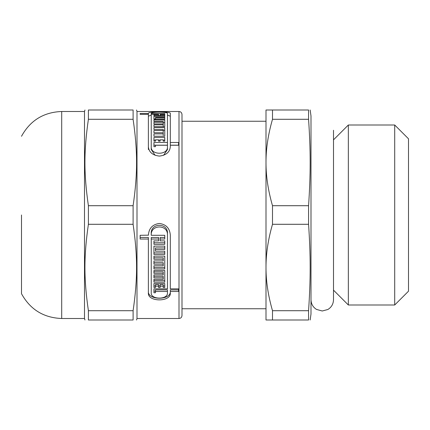 <?xml version="1.0" encoding="UTF-8"?>
<svg xmlns="http://www.w3.org/2000/svg" width="430" height="430" viewBox="0 0 430 430"><rect width="100%" height="100%" fill="white"/><g stroke="black" fill="none" stroke-linecap="round" stroke-linejoin="round"><path stroke-width="0.64" d="M140.132 113.509L140.132 114.332L140.132 113.509L148.382 113.509C147.227 111.252 171.328 111.246 170.318 113.488L170.318 145.179L178.568 145.179M148.382 116.213L151.242 115.073M167.458 115.073L170.318 116.224M148.382 117.046L148.382 149.516M153.945 142.48L167.458 142.48L167.458 113.488L167.458 145.179L153.945 145.179L153.945 146.678L153.945 142.48L153.945 145.179M167.458 116.234L167.458 113.488C168.195 111.698 150.355 111.709 151.242 113.509L164.754 113.509L164.754 114.332L160.116 114.332L160.116 114.788L164.754 114.788L164.754 115.74L153.945 115.74L153.945 114.788L158.589 114.788L158.589 114.332L151.242 114.332L151.242 113.488L151.242 116.256M167.458 147.979L167.458 149.516L163.567 155.332M151.242 114.332L151.242 149.516L155.133 155.332M153.945 119.309L153.945 116.283L164.754 116.283L164.754 117.401L155.472 117.401L155.472 118.035L164.754 118.035L164.754 119.309L153.945 119.309L153.945 118.949L155.472 118.949M153.945 120.024L153.945 121.454L153.945 120.024L164.754 120.024L164.754 126.662L153.945 126.662L153.945 124.813L163.228 124.813L163.228 123.931L153.945 123.931L153.945 122.249L163.228 122.249L163.228 124.06M163.228 126.533L163.228 124.813M163.228 122.641L164.754 122.641M153.945 133.886L153.945 136.235L153.945 133.886L163.228 133.886L163.228 132.752L153.945 132.752L153.945 130.575L163.228 130.575L163.228 132.134M163.228 135.375L163.228 133.886M163.228 130.225L164.754 130.225M153.945 141.148L153.945 137.455L164.754 137.455L164.754 141.148L163.228 141.148L163.228 139.841L160.111 139.841L160.111 141.148L158.589 141.148L158.589 139.841L155.472 139.841L155.472 141.148L153.945 141.148L153.945 140.11L155.472 140.11M158.589 140.11L160.111 140.11M163.228 140.11L164.754 140.11M148.382 235.07L148.382 235.291C148.845 228.362 152.5 224.417 159.347 223.46C166.147 224.395 169.802 228.303 170.318 235.178L170.318 288.847L178.568 288.847L178.568 291.465L170.318 291.465L170.318 292.825C171.333 302.22 147.366 302.22 148.382 292.825L148.382 237.468L140.132 237.468M170.318 291.239C171.355 300.538 147.345 300.538 148.382 291.239M178.568 288.847L178.568 289.89L170.318 289.89L170.318 291.465M167.458 235.178C168.195 224.132 150.355 224.283 151.242 235.291L164.754 235.291L164.754 237.468L160.116 237.468L160.116 240.881L164.754 240.881L164.754 242.767L153.945 242.767L153.945 240.881L158.589 240.881L158.589 237.468L151.242 237.468L151.242 292.825C150.5 299.85 168.2 299.85 167.458 292.825L167.458 291.465L155.472 291.465L155.472 292.749L153.945 292.749L153.945 288.847L167.458 288.847L167.458 233.592C168.211 222.482 150.339 222.632 151.242 233.705L151.242 235.07M151.242 235.291L151.242 233.705M167.458 287.288L167.458 233.592M155.472 291.164L153.945 291.164L153.945 288.847M167.458 291.465L167.458 289.89L155.472 289.89L155.472 291.465M164.754 247.916L155.472 247.916L155.472 251.19L164.754 251.19L164.754 252.921L153.945 252.921L153.945 246.105L164.754 246.105L164.754 247.916M163.228 259.285L163.228 257.78L153.945 257.78L153.945 256.13L164.754 256.13L164.754 267.428L153.945 267.428L153.945 265.783L163.228 265.783L163.228 264.181L153.945 264.181L153.945 260.935L163.228 260.935L163.228 259.285L153.945 259.285L153.945 256.13M163.228 264.181L163.228 262.682L153.945 262.682L153.945 260.935M153.945 280.618L153.945 279.285L163.228 279.285L163.228 277.828L153.945 277.828L153.945 274.872L163.228 274.872L163.228 273.367L153.945 273.367L153.945 270.481L164.754 270.481L164.754 280.618L153.945 280.618M163.228 273.367L163.228 271.862L153.945 271.862L153.945 270.481M163.228 277.828L163.228 276.318L153.945 276.318L153.945 274.872M164.754 283.547L164.754 287.509L163.228 287.509L163.228 284.612L160.116 284.612L160.116 287.509L158.589 287.509L158.589 286.154L155.472 286.154L155.472 287.509L153.945 287.509L153.945 283.547L164.754 283.547L164.754 285.961L163.228 285.961M155.472 285.961L153.945 285.961L153.945 283.547M158.589 286.154L158.589 284.612L155.472 284.612L155.472 286.154M160.116 285.961L158.589 285.961M163.228 286.154L160.116 286.154M164.754 270.481L164.754 282.144L153.945 282.144L153.945 279.285M164.754 251.19L164.754 254.436L153.945 254.436L153.945 246.105M164.754 246.105L164.754 249.443L155.472 249.443M164.754 235.291L164.754 239.037L160.116 239.037M164.754 240.881L164.754 244.315L153.945 244.315L153.945 240.881M158.589 239.037L151.242 239.037M148.382 239.037L140.132 239.037L140.132 235.291L148.382 235.178M153.945 137.455L153.945 140.11M153.945 130.575L153.945 132.752M153.945 124.813L153.945 126.662M153.945 122.249L153.945 123.931M153.945 116.283L153.945 118.949M151.242 149.516L151.242 146.77C150.5 155.37 168.2 155.37 167.458 146.77L167.458 149.516M167.458 146.77L167.458 145.249L155.472 145.249L155.472 146.678L153.945 146.678M167.458 142.48L167.458 145.179M148.382 113.488L148.382 116.256M170.318 142.48L178.568 142.48L178.568 145.249L170.318 145.249L170.318 146.77C169.802 152.145 166.147 155.257 159.347 156.095C152.553 155.257 148.898 152.145 148.382 146.77L148.382 114.332L140.132 114.332M178.998 318.501L178.998 111.499L136.998 111.499L136.998 318.501L178.998 318.501C180.804 318.34 181.804 317.34 181.998 315.502L181.998 215L181.998 315.502M164.754 256.13L164.754 268.933L153.945 268.933L153.945 265.783M163.228 130.575L163.228 129.527L153.945 129.527L153.945 127.629L153.945 129.527M153.945 127.629L164.754 127.629L164.754 136.235L153.945 136.235M163.228 122.249L163.228 121.454L153.945 121.454M155.472 118.035L155.472 119.309M160.116 114.788L160.116 115.74M153.945 114.788L153.945 115.74M158.589 114.788L158.589 115.74M21.5 215L21.5 293.722L21.5 215M88.397 310.707L88.397 320.001C83.78 320.001 83.78 320.001 88.397 320.001C83.78 320.001 83.78 320.001 88.397 320.001L133.101 320.001C137.724 320.001 137.724 320.001 133.101 320.001C137.724 320.001 137.724 320.001 133.101 320.001L133.101 310.707L88.397 310.707C83.78 278.919 83.78 256.076 88.397 224.293L133.101 224.293C137.724 256.076 137.724 278.919 133.101 310.707M88.397 205.707C83.78 173.924 83.78 151.08 88.397 119.293L133.101 119.293C137.724 151.08 137.724 173.924 133.101 205.707L88.397 205.707L88.397 224.293M133.101 119.293L133.101 109.999C137.724 109.999 137.724 109.999 133.101 109.999C137.724 109.999 137.724 109.999 133.101 109.999L88.397 109.999C83.78 109.999 83.78 109.999 88.397 109.999C83.78 109.999 83.78 109.999 88.397 109.999L88.397 119.293M133.101 205.707L133.101 224.293M21.5 293.722C30.234 309.552 43.64 317.808 61.7 318.501L61.7 111.499L84.5 111.499L84.5 318.501L84.957 320.001M265.998 121.249L181.998 121.249L181.998 114.498L181.998 215M308.573 310.707L308.573 320.001C310.702 320.001 310.702 320.001 308.573 320.001C310.702 320.001 310.702 320.001 308.573 320.001L265.998 320.001L265.998 267.498C265.966 253.84 268.132 239.44 272.496 224.293L308.573 224.293C310.702 256.076 310.702 278.919 308.573 310.707L272.496 310.707C268.132 295.56 265.966 281.161 265.998 267.498L265.998 162.502C265.966 148.839 268.132 134.44 272.496 119.293L308.573 119.293C310.702 151.08 310.702 173.924 308.573 205.707L272.496 205.707C268.132 190.56 265.966 176.16 265.998 162.502L265.998 109.999L272.496 109.999L272.496 119.293M308.573 119.293L308.573 109.999C310.702 109.999 310.702 109.999 308.573 109.999C310.702 109.999 310.702 109.999 308.573 109.999L272.496 109.999M308.573 205.707L308.573 224.293M310.159 109.999L310.998 115.998L310.998 314.002L310.159 320.001M272.496 310.707L272.496 320.001M272.496 205.707L272.496 224.293M348.348 215L348.348 304.999L394.702 304.999L394.702 125.001L348.348 125.001L348.348 215M394.702 125.001L408.5 138.799L408.5 291.201L394.702 304.999M136.998 111.499L136.541 109.999M136.998 318.501L136.541 320.001M61.7 111.499C43.64 112.192 30.234 120.448 21.5 136.278M61.7 318.501L84.5 318.501M84.5 111.499L84.957 109.999M178.998 111.499C180.804 111.66 181.804 112.66 181.998 114.498M181.998 308.751L265.998 308.751M310.998 299.748L310.998 299.748C311.137 303.951 312.975 307.181 316.523 309.433L322.247 310.998L327.853 309.503C331.476 307.262 333.358 304.01 333.503 299.748L333.503 290.148L348.348 304.999M333.503 299.748L333.503 130.252L333.503 139.852L348.348 125.001"/></g></svg>
